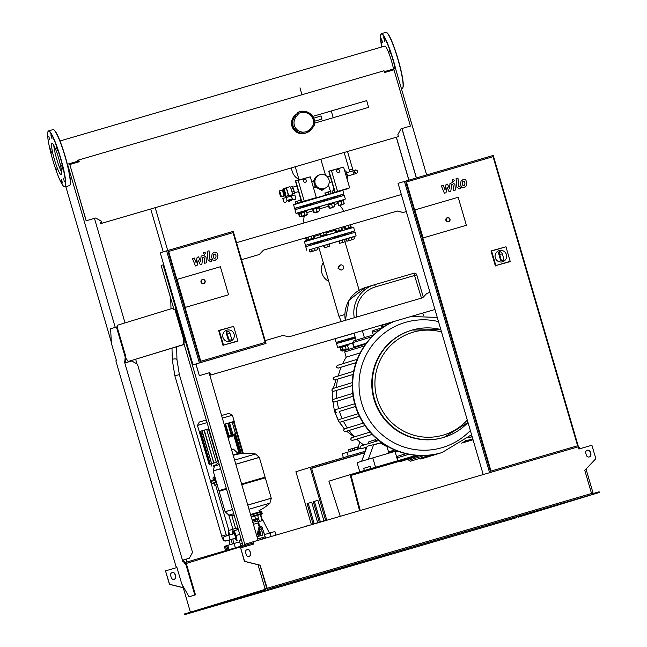 <?xml version="1.0" encoding="UTF-8"?>
<svg xmlns="http://www.w3.org/2000/svg" width="647" height="647" viewBox="0 0 647 647"><rect width="100%" height="100%" fill="white"/><g stroke="black" fill="none" stroke-linecap="round" stroke-linejoin="round"><path stroke-width="0.97" d="M215.435 254.036L213.696 254.546L213.445 256.608L214.06 258.428L215.807 257.918L216.049 255.848L215.435 254.036M215.127 260.32L217.368 258.663L217.918 255.298L216.777 252.451L214.359 252.152L212.135 253.81L211.577 257.15L212.726 260.013L215.079 260.337M207.177 251.327L207.994 259.965L210.396 261.606L211.464 261.299L211.302 259.609L209.854 259.293L209.046 250.785L207.177 251.327M204.662 254.376L205.463 252.896L203.991 252.087L203.198 253.559L204.573 254.4M197.1 265.496L198.192 260.021L200.238 264.574L201.872 264.097L202.818 257.344L204.129 257.7L204.67 263.289L206.539 262.739L205.981 257.021L203.579 255.387L201.096 256.115L200.594 261.339L198.589 256.851L197.125 257.28L196.073 262.658L194.399 258.072L192.466 258.638L195.467 265.974L197.1 265.496M463.438 181.225L462.605 181.823L462.354 183.885L462.977 185.705L463.867 185.802L464.716 185.196L464.958 183.125L464.344 181.314L463.414 181.225M464.036 187.598L466.277 185.94L466.827 182.575L465.686 179.729L463.268 179.429L461.044 181.087L460.486 184.427L461.634 187.298L463.988 187.614M456.086 178.612L456.903 187.242L459.305 188.892L460.373 188.576L460.211 186.894L458.763 186.571L457.963 178.062L456.086 178.612M453.571 181.653L454.372 180.181L452.892 179.365L452.107 180.837L453.49 181.678M446.009 192.774L447.101 187.298L449.147 191.86L450.781 191.383L451.727 184.621L452.31 184.452L453.037 184.977L453.579 190.566L455.448 190.024L454.898 184.306L452.488 182.664L450.013 183.392L449.503 188.617L447.498 184.128L446.042 184.557L444.982 189.935L443.308 185.349L441.375 185.915L444.376 193.251L446.009 192.774M233.988 533.71A3.85 0.526 73.7 0 1 233.963 532.133A3.85 0.526 73.7 0 1 235.548 535.684A3.85 0.526 73.7 0 1 236.123 539.533A3.85 0.526 73.7 0 1 235.298 538.191M233.963 532.133L234.19 532.069A3.85 0.526 73.7 0 1 235.767 535.619A3.85 0.526 73.7 0 1 236.349 539.469L236.123 539.533M228.448 530.572L228.836 535.215L234.392 533.589L235.702 538.078L230.146 539.695L228.836 535.215L225.027 536.339A2.337 2.313 73 0 0 223.49 539.218A2.337 2.313 73 0 0 226.393 540.803L230.146 539.695M233.907 533.177L233.438 530.961L234.206 530.718L236.034 535.53L237.093 540.585L236.325 540.819L235.516 538.684M238.331 529.513L234.206 530.718M239.77 534.438L236.034 535.53M236.325 540.819L237.093 540.585M265.165 342.449L200.166 361.455L168.05 251.643L168.657 251.457L233.049 232.645L265.165 342.449L200.772 361.269L168.657 251.457M228.561 294.765L185.268 307.414L177.076 279.407L220.368 266.75L228.561 294.765L185.268 307.414L177.076 279.407L220.368 266.75L228.561 294.765M200.166 361.455L200.772 361.269M265.998 343.436L233.227 231.383L166.619 250.842L160.254 252.791L193.016 364.843L265.998 343.436L199.381 362.894L166.619 250.842M199.381 362.894L193.016 364.843M230.211 341.349L230.227 341.341A5.839 5.783 -107 0 1 222.98 337.419A5.839 5.783 -107 0 1 226.879 330.156A5.839 5.783 -107 0 1 234.06 334.103A5.839 5.783 -107 0 1 230.227 341.341A5.839 5.783 -107 0 1 230.211 341.349A5.839 5.783 -107 0 1 222.964 337.427A5.839 5.783 -107 0 1 226.79 330.188A5.839 5.783 -107 0 1 226.798 330.18L226.79 330.188M226.782 332.857L227.55 331.175L229.45 332.081L229.992 333.375L227.332 334.151L226.782 332.857L226.264 333.011A1.399 1.391 -107 0 1 227.186 331.288L227.55 331.175M229.992 333.375L231.432 338.308A1.399 1.391 -107 0 1 230.51 340.039A1.399 1.391 -107 0 1 228.771 339.085L227.332 334.151M230.51 340.039L229.847 340.241A1.399 1.391 -107 0 1 228.1 339.287L226.264 333.011M237.918 340.912L223.506 345.118L219.252 330.577L233.664 326.363L237.918 341.171L223.506 345.118M223.037 345.514L218.646 330.504L219.252 330.577M218.646 330.504L233.664 326.363M202.398 279.544L202.543 279.504C205.503 280.078 205.908 281.421 203.748 283.532A2.103 2.078 73 0 0 205.123 280.919A2.103 2.078 73 0 0 202.519 279.512A2.103 2.078 73 0 0 201.136 282.116A2.103 2.078 73 0 0 203.748 283.532L203.627 283.564A2.103 2.078 -107 0 1 201.015 282.157A2.103 2.078 -107 0 1 202.422 279.536M241.59 483.98L265.1 477.154L259.334 457.429L235.823 464.263L259.31 457.372L235.807 464.198M259.31 457.372L255.549 454L234.602 460.09M219.341 464.562L214.505 466.002L213.162 470.927L220.578 468.792M220.562 468.735L213.162 470.927L220.562 468.735M219.786 491.122L218.929 490.652L226.329 488.453M232.499 509.577L225.107 511.777L232.483 509.521L225.091 511.712L219.131 491.324L226.523 489.132M241.784 484.652L265.294 477.826L271.255 498.214L247.752 505.048L271.271 498.271L247.769 505.105M265.1 477.154L264.631 478.004M225.107 511.777L228.876 515.141L233.713 513.71M248.974 509.229L269.92 503.148L271.271 498.271M252.807 522.331L257.7 520.908L257.935 519.452L252.435 521.053M253.398 524.353L258.29 522.93L257.7 520.908M256.349 534.446A4.666 4.626 73 0 0 257.676 533.718M259.779 527.289A1.286 1.27 -107 0 1 261.299 528.195A1.286 1.27 -107 0 1 260.482 529.764M260.482 529.707A1.286 1.27 73 0 0 259.811 527.354M258.97 525.421L261.073 526.44A2.337 2.313 -107 0 1 262.051 529.78L258.646 535.304A8.168 8.096 -107 0 1 257.126 537.115M209.135 464.433L211.124 463.85L209.135 464.433L199.268 431.606L208.876 428.767L218.241 461.254M206.304 419.992L199.316 422.054L197.464 425.443L207.072 422.604M222.342 418.14L232.419 415.22L234.222 421.383L224.137 424.303L229.507 422.75L232.912 434.372M228.512 423.033L231.917 434.663L228.512 423.033M227.793 423.243L231.189 434.873M224.841 424.108L228.237 435.738M209.458 464.336L211.294 463.794L209.458 464.336L199.648 431.492L204.193 430.142L213.817 463.042L215.863 462.443L216.292 462.314L206.676 429.422L208.423 428.904L217.91 461.351M211.618 463.689L201.799 430.853L211.618 463.689L213.72 463.066M212.135 463.543L210.016 464.166L212.135 463.543M213.801 465.517L215.726 464.918L213.72 465.573L213.591 466.05L214.885 465.662M211.423 463.745L213.72 463.074M213.817 463.042L203.999 430.198L206.676 429.422M213.623 463.098L216.292 462.314M211.132 463.867L211.779 466.091M210.21 464.109L200.586 431.209L210.016 464.166M228.941 435.528L225.536 423.898L228.933 435.528M229.507 422.75L232.127 421.981L241.169 453.652M232.127 421.99L233.446 421.601L242.56 453.498M242.762 453.474L233.446 421.601L233.971 421.456L243.118 453.442M232.419 415.22L229.03 413.368L221.573 415.528M217.125 484.457L214.691 485.185L217.19 484.684M215.653 485.161L214.982 485.347M214.691 485.185L214.1 483.172L212.41 483.689A0.469 0.461 -107 0 1 211.836 483.366L212.321 483.713L216.535 482.444M213.057 479.783L215.54 479.047M213.769 477.26L214.917 476.928M214.853 476.702L213.914 476.976L213.89 477.712M215.047 477.373L212.928 477.996L213.413 479.678M214.844 479.257L214.351 477.575M237.837 527.831L228.884 530.419L237.821 527.774L236.47 528.17L237.287 529.82M257.991 521.886L259.39 521.531M257.692 536.557L262.472 535.166L263.135 530.305L264.51 534.568L270.066 532.942L271.117 536.525M259.229 525.55L258.695 521.676L263.014 520.414L269.467 533.12M260.636 535.7L260.231 532.732M240.927 546.197L239.058 540.019M240.28 539.663L241.752 541.216M229.725 534.956L228.44 530.548L236.47 528.17M258.695 521.676L257.951 521.894M259.665 533.654L259.973 535.894M237.95 529.626L237.142 527.976M274.862 531.551L270.066 532.942M239.649 541.83L224.339 546.359L225.601 550.67M240.304 544.07L242.407 543.456M257.676 539L265.052 536.84L257.7 539.056M263.135 530.305L265.052 536.84M227 548.001L227.388 547.88L226.345 545.761M242.431 543.52L240.32 544.135M263.741 538.684L263.353 537.366M265.561 538.15L264.518 534.568M262.464 539.056L262.084 537.754M260.636 539.59L260.264 538.304M226.717 550.346L225.455 546.019M227.995 549.974L226.725 545.631M347.916 178.014L346.865 178.321L347.916 178.014L347.148 174.342L345.822 170.84L344.77 171.148M345.813 174.73L347.148 174.342M305.311 182.252L305.335 182.244A1.52 1.504 -107 0 1 303.451 181.217A1.52 1.504 -107 0 1 304.454 179.34A1.52 1.504 -107 0 1 306.338 180.376A1.52 1.504 -107 0 1 305.335 182.244A1.52 1.504 -107 0 1 305.311 182.252A1.52 1.504 -107 0 1 303.419 181.225A1.52 1.504 -107 0 1 304.422 179.348A1.52 1.504 -107 0 1 304.438 179.348L304.422 179.348M300.37 197.828A3.033 3.009 73 0 0 301.227 200.772M303.969 201.532A3.033 3.009 73 0 0 304.179 201.476L301.648 202.212L295.42 180.917L310.277 176.841L316.343 197.586L304.236 201.12L298.17 180.384L310.277 176.841M310.851 199.519A3.033 3.009 73 0 0 311.061 199.462L311.433 199.349M316.343 197.586L304.535 201.363M314.579 198.427L301.923 202.123L295.695 180.837L298.17 180.384M301.648 202.212L304.236 201.12M336.755 171.487A1.52 1.504 -107 0 1 337.758 169.611A1.52 1.504 -107 0 1 339.643 170.638A1.52 1.504 -107 0 1 338.648 172.514A1.52 1.504 -107 0 1 336.755 171.487M338.648 172.514L338.616 172.523A1.52 1.504 -107 0 1 338.616 172.523A1.52 1.504 -107 0 1 336.731 171.495A1.52 1.504 -107 0 1 337.726 169.619A1.52 1.504 -107 0 1 337.742 169.619L337.758 169.611M333.674 188.099A3.033 3.009 73 0 0 334.531 191.043M337.273 191.803A3.033 3.009 73 0 0 337.483 191.747L334.952 192.482L328.725 171.188L343.589 167.112L349.655 187.856L337.54 191.391L331.474 170.654L343.589 167.112M344.155 189.789A3.033 3.009 73 0 0 344.366 189.733L337.839 191.633M349.655 187.856L344.722 189.628M347.884 188.698L335.227 192.394L329 171.107L331.474 170.654M334.952 192.482L337.54 191.391M321.446 189.126L319.917 189.579L321.454 189.126M322.513 189.013L322.449 190.048L322.077 189.078M322.449 190.048L323.896 189.628L323.629 188.722M321.3 190.404L322.748 189.975L321.3 190.396M322.788 189.951L321.276 190.404L323.896 189.628L323.646 188.714M291.951 199.478L287.486 200.78L291.951 199.478L292.282 198.888L287.066 200.416L286.023 201.929A1.399 1.391 -107 0 1 283.669 201.363L282.828 198.492L286.217 197.497L287.066 200.416M292.12 199.195L293.827 199.648A1.399 1.391 73 0 0 294.66 199.616M292.282 198.888L291.425 195.976L294.814 194.99L295.655 197.861A1.399 1.391 -107 0 1 293.973 199.608L292.153 199.114M282.828 198.492L283.515 201.411A1.399 1.391 73 0 0 285.335 202.333M291.425 195.976L286.217 197.497M280.604 193.785A3.138 0.429 -106.3 0 0 279.318 190.897A3.138 0.429 -106.3 0 0 279.787 194.035A3.138 0.429 -106.3 0 0 281.081 196.923A3.138 0.429 -106.3 0 0 280.604 193.785M281.081 196.923L283.742 196.146A3.138 0.429 -106.3 0 0 283.273 193.008A3.138 0.429 -106.3 0 0 281.979 190.113L279.318 190.897M284.987 195.523A3.138 0.429 -106.3 0 0 284.421 192.669A3.138 0.429 -106.3 0 0 283.362 189.967M284.874 195.823L285.699 196.381A3.971 0.542 -106.3 0 0 285.796 196.405A3.971 0.542 -106.3 0 0 285.198 192.442A3.971 0.542 -106.3 0 0 283.572 188.787A3.971 0.542 -106.3 0 0 283.499 188.859L283.111 189.773M287.066 197.254L286.734 196.13L288.384 195.499A4.205 0.574 -106.3 0 0 287.624 191.73A4.205 0.574 -106.3 0 0 285.901 187.865A4.205 0.574 -106.3 0 0 285.828 187.953L285.748 188.156M290.163 195.378L292.258 194.763A4.205 0.574 -106.3 0 0 291.627 190.566A4.205 0.574 -106.3 0 0 289.896 186.692L285.901 187.865M288.133 195.321A3.971 0.542 -106.3 0 0 287.422 191.795A3.971 0.542 -106.3 0 0 285.788 188.14L283.572 188.787M288.384 195.499L290.163 195.37L290.422 196.267M288.311 201.508L291.668 200.53L288.311 201.508L288.052 200.619M288.562 201.435L288.295 200.538M291.668 200.53L291.401 199.632M290.236 200.942L289.969 200.052M292.371 194.124L294.506 193.493L294.191 191.375L292.476 186.546L290.341 187.169M292.371 194.116L294.506 193.493M292.007 192.013L294.191 191.375M291.166 189.134L293.35 188.495M281.809 190.169L282.909 191.755L283.58 196.211L285.028 195.782L283.92 196.106M282.149 190.056L283.257 189.725L285.028 195.782M284.745 193.93L283.637 194.254M284.017 191.423L282.909 191.755M321.47 190.339L321.147 189.223M321.276 190.404L320.952 189.28M315.574 186.765A3.971 3.931 -107 0 1 315.372 186.676A4.205 4.165 -107 0 0 316.124 187.007M314.135 180.505A4.205 4.165 -107 0 0 313.787 181.055A3.971 3.931 -107 0 1 313.811 181.014M324.196 188.552L323.298 188.819A7.238 7.174 -107 0 1 323.209 188.851A7.238 7.174 -107 0 1 314.313 183.958A7.238 7.174 -107 0 1 319.06 174.981L319.958 174.706A7.238 7.174 -107 0 1 328.943 179.575A7.238 7.174 -107 0 1 324.107 188.576A7.238 7.174 -107 0 1 315.202 183.683A7.238 7.174 -107 0 1 319.958 174.706M458.181 197.278L466.374 225.285L423.073 237.942L414.881 209.927L458.181 197.278L466.374 225.285L423.073 237.942L414.881 209.927L458.181 197.278M502.549 261.784L502.565 261.776A5.839 5.783 -107 0 1 495.311 257.854A5.839 5.783 -107 0 1 499.217 250.591A5.839 5.783 -107 0 1 506.391 254.538A5.839 5.783 -107 0 1 502.565 261.776A5.839 5.783 -107 0 1 502.549 261.784A5.839 5.783 -107 0 1 502.476 261.8A5.839 5.783 -107 0 1 495.295 257.862A5.839 5.783 -107 0 1 499.128 250.624A5.839 5.783 -107 0 1 499.136 250.615L499.144 250.615M499.12 253.292L499.888 251.61L501.781 252.516L502.331 253.81L499.662 254.586L499.12 253.292L498.602 253.446A1.399 1.391 -107 0 1 499.524 251.723L499.888 251.61M502.331 253.81L503.77 258.743A1.399 1.391 -107 0 1 502.848 260.466A1.399 1.391 -107 0 1 501.101 259.52L499.662 254.586M502.848 260.466L502.177 260.676A1.399 1.391 -107 0 1 500.438 259.722L498.602 253.446M510.248 261.348L495.845 265.553L491.591 251.012L505.994 246.798L510.248 261.606L495.845 265.553M495.376 265.949L490.984 250.939L491.591 251.012M490.984 250.939L505.994 246.798M448.517 221.743A2.103 2.078 -107 0 1 445.888 220.344A2.103 2.078 -107 0 1 447.263 217.732A2.103 2.078 -107 0 1 447.287 217.732L447.384 217.699A2.103 2.078 73 0 0 446.009 220.303A2.103 2.078 73 0 0 448.614 221.719A2.103 2.078 73 0 0 449.997 219.115A2.103 2.078 73 0 0 447.384 217.699L447.409 217.691C450.377 218.265 450.773 219.608 448.614 221.719L448.492 221.751M578.434 446.745L493.24 155.417L398.059 183.319L483.228 474.558M489.609 472.69L404.424 181.37M577.601 445.767L490.394 471.251L405.863 182.163L406.47 181.977L493.063 156.679L577.601 445.767L491 471.065L406.47 181.977M490.394 471.251L491 471.065M115.239 327.366L67.531 164.209L78.861 160.917L77.745 161.24L78.004 162.122M78.716 159.971L384.019 70.766L384.544 72.561L393.983 69.803L410.433 126.052L400.994 128.81L397.865 134.592L398.455 136.606L102.032 223.215L101.442 221.193L95.683 218.007L86.253 220.764L69.803 164.516L79.241 161.758L78.716 159.971L77.292 160.407L77.543 161.281M101.442 221.193L101.644 222.35L100.342 222.754L100.6 223.644L398.455 136.606M400.994 128.81L410.433 126.052M102.032 223.215L100.6 223.644M101.32 221.234L95.683 218.007M95.562 218.047L86.253 220.764M86.132 220.805L69.803 164.516M79.12 161.799L78.853 160.901M360.225 510.491L350.973 475.141L418.771 455.334M462.354 442.597L472.973 439.499M473.054 439.774L461.626 443.114M398.689 461.497L351.054 475.416M359.554 510.693L350.108 474.663L328.902 481.158L340.257 516.33M351.75 480.268L352.413 480.074M350.108 474.663L416.741 455.197M463.996 441.391L472.779 438.828M321.244 521.886L325.587 520.253L310.447 468.485L364.851 452.593M311.344 524.507L295.914 471.72L310.123 467.369L310.447 468.485L311.563 468.161L326.792 520.261M364.762 452.827L311.619 468.355M321.147 521.555L317.167 523.075M317.079 522.76L316.213 523.35M305.352 526.529L303.888 526.949M309.937 525L305.303 526.359M311.571 524.709L309.994 525.17M316.14 523.108L311.498 524.458M313.051 524.005L307.082 503.609L311.708 502.193L317.669 522.574M319.246 522.113L313.277 501.708L317.903 500.293L323.888 520.754M314.159 523.682L308.198 503.277L311.708 502.201M307.082 503.609L308.198 503.277M320.354 521.781L314.393 501.385L317.903 500.309M313.277 501.708L314.393 501.385M310.123 467.369L325.967 462.734L326.298 463.85M325.967 462.734L365.353 451.226M393.554 321.616A69.933 69.286 73 0 0 392.009 322.327A69.933 69.286 73 0 0 382.539 327.73A69.933 69.286 73 0 0 373.61 334.976A69.933 69.286 73 0 0 365.345 344.503A69.933 69.286 73 0 0 356.982 359.942A69.933 69.286 73 0 0 353.488 372.114A69.933 69.286 73 0 0 352.259 383.622A69.933 69.286 73 0 0 352.858 394.605A69.933 69.286 73 0 0 355.082 405.103A69.933 69.286 73 0 0 358.867 415.148A69.933 69.286 73 0 0 364.277 424.723A69.933 69.286 73 0 0 371.515 433.757A69.933 69.286 73 0 0 381.018 442.136A69.933 69.286 73 0 0 396.385 450.636A69.933 69.286 73 0 0 408.475 454.218A69.933 69.286 73 0 0 416.32 455.318M418.35 455.456A69.933 69.286 73 0 0 419.903 455.52A69.933 69.286 73 0 0 430.797 454.978A69.933 69.286 73 0 0 441.205 452.795A69.933 69.286 73 0 0 442.063 452.536L471.574 434.719M441.214 452.795L420.801 459.046L419.264 458.529M430.91 454.962L410.602 461.182L408.847 460.235L408.492 459.095M420.138 455.528L399.927 461.715L398.447 461.271M398.131 460.632L397.274 457.825M360.986 445.92L378.818 440.461L360.986 445.92C359.554 447.312 359.821 448.209 361.794 448.606L366.889 447.117M351.685 437.712L370.003 432.099L351.685 437.712C350.245 439.103 350.512 440 352.486 440.397L356.715 439.159A65.258 64.651 73 0 0 363.824 445.047M344.592 428.856L363.25 423.138L344.592 428.856C343.161 430.247 343.42 431.137 345.385 431.541L349.089 430.457A65.258 64.651 73 0 0 354.435 436.871M339.287 419.474L358.203 413.684L339.287 419.474C337.855 420.865 338.114 421.755 340.079 422.167L343.42 421.189A65.258 64.651 73 0 0 347.374 427.999M355.494 406.462L339.449 411.419A65.258 64.651 73 0 0 342.182 418.593M336.367 412.325L334.653 411.363L335.558 409.64L354.702 403.777L335.583 409.632M367.205 446.236L380.299 443.009L386.971 446.705L388.669 452.285L388.281 453.337M373.837 444.206L368.272 459.241L394.541 451.509A1.399 1.391 73 0 0 394.743 451.46L396.837 450.822M388.669 452.285L393.182 450.902L394.541 451.509M393.182 450.902L392.769 452.027M367.213 446.204L361.633 461.279L368.272 459.241M377.274 440.971L375.519 439.677L368.879 441.707L368.127 443.737M375.519 439.677L374.767 441.707M372.162 434.428L356.715 439.159M359.797 471.833L357.12 462.662L361.633 461.279M364.334 470.506L363.695 468.339L370.335 466.301L370.99 468.565M370.359 466.39L363.695 468.339M375.527 467.239L372.785 457.858M397.727 460.753L394.993 451.388M468.493 437.671L471.809 436.66L472.464 438.917M468.412 437.744L471.833 436.741M465.808 440.858L465.597 440.138M374.16 334.653L364.649 337.564A1.399 1.391 73 0 0 364.407 337.669L356.101 340.209L354.038 333.165M364.407 337.669L362.377 330.73M382.911 327.552L373.4 330.463A1.399 1.391 73 0 0 372.478 332.194L373.279 334.92M392.187 322.255L382.676 325.166A1.399 1.391 73 0 0 381.754 326.897L382.029 327.819M423.534 315.687L422.774 313.083M381.657 442.597L380.299 443.009M364.892 425.621L349.089 430.457M359.408 416.288L343.42 421.189M355.502 406.502L339.449 411.419M353.1 396.279L337.095 401.18A65.258 64.651 73 0 0 338.656 408.694M337.095 401.18L334.184 402.03C332.234 401.633 331.968 400.736 333.407 399.336L352.712 393.425L333.407 399.336M352.243 385.604L336.408 390.456A65.258 64.651 73 0 0 336.739 398.317M336.408 390.456L333.601 391.273C331.644 390.877 331.385 389.979 332.825 388.58L352.291 382.62L332.825 388.58M353.092 374.435L337.58 379.182A65.258 64.651 73 0 0 336.529 387.448M337.58 379.182L334.806 379.991C332.849 379.595 332.59 378.697 334.03 377.298L353.658 371.289L334.03 377.298M355.996 362.668L341.098 367.229A65.258 64.651 73 0 0 338.284 375.996M341.098 367.229L338.219 368.07C336.262 367.666 336.011 366.768 337.459 365.369L357.233 359.311L337.459 365.369M366.065 343.994L345.635 350.245L344.714 351.976L346.185 357.184A65.258 64.651 73 0 0 342.595 363.8M356.351 340.104L353.731 340.904L352.809 342.635L354.022 346.97A65.258 64.651 73 0 0 353.116 347.957M386.971 446.705L387.715 446.47M360.177 352.898L346.185 357.184M366.299 343.209L354.022 346.97M395.244 452.261L398.228 451.347M358.98 448.832L358.381 446.778L354.127 448.015L352.227 448.573L352.833 450.627M357.807 449.172L357.209 447.117M354.734 450.069L354.127 448.015M351.086 451.137L350.496 449.123L348.596 449.689L349.178 451.695M352.243 448.614L350.496 449.123M338.357 420.429L334.782 411.662M354.216 436.935L346.663 431.169M344.447 428.904L339.384 422.176M363.048 444.489L362.943 445.322M359.756 441.885L358.398 446.842M338.324 420.59L334.661 411.702M360.565 448.371L342.231 453.79L343.355 457.655M348.223 456.232L347.075 452.31M365.741 450.191L365.005 447.667M352.437 338.373L345.094 340.532L352.437 338.373M344.091 350.334L342.498 351.046L345.635 350.124L342.498 351.046M342.093 347.027L340.257 347.568M341.26 346.533L339.424 347.075M343.274 350.262L348.466 348.741L344.358 350.472M342.134 350.617L341.204 350.868M340.573 347.73L341.398 350.569M340.152 347.86L340.977 350.698M352.866 342.853L337.621 347.35L352.211 343.298M354.038 347.091L352.93 344.083L353.351 343.953M348.49 348.717L347.471 345.425L342.004 347.293L348.175 345.223L342.101 347.01M347.94 344.56L341.284 346.509M348.442 348.749L343.112 350.302M345.304 346.315L346.129 349.154M342.425 347.164L343.258 349.995M342.004 347.293L342.837 350.124M345.102 340.557L349.55 339.271M355.187 337.071L344.964 340.079L345.223 340.961M344.9 314.507L338.955 316.262L341.357 321.519M341.301 270.066L338.041 268.343L340.371 264.979A2.572 2.548 73 0 0 338.688 268.157A2.572 2.548 73 0 0 341.875 269.888A2.572 2.548 73 0 0 343.565 266.701A2.572 2.548 73 0 0 340.403 264.963A2.572 2.548 73 0 0 340.371 264.979M342.7 242.18L342.109 240.183L344.568 239.471L345.15 241.468L343.994 242.067L345.037 241.768L343.363 242.261L339.659 243.337L343.994 242.067L339.683 243.329L338.818 241.153L329.274 243.951M327.406 246.653L326.816 244.647L329.274 243.935L329.719 246.24L324.365 247.809L328.7 246.531L324.39 247.801L323.524 245.625L318.72 247.065L338.955 316.262M332.607 238.104L338.591 236.357L332.607 238.104M323.298 240.83L314.588 243.385L323.298 240.83M323.249 262.561A13.344 13.223 73 0 0 328.741 281.324M355.179 337.071L344.964 340.079M341.268 270.074L341.875 269.888M347.916 233.656L342.174 235.314L347.924 233.64M308.627 239.536L313.957 237.975L313.463 235.532M311.636 238.387L311.013 236.244M308.765 239.228L308.134 237.085M308.344 239.358L307.713 237.206M307.956 239.73L314.62 237.781M316.407 250.146L312.072 251.416L313.746 250.923L311.814 251.238L311.231 249.232L316.981 247.55L317.564 249.548L316.407 250.146M312.234 251.109L311.652 249.103M315.113 250.26L314.523 248.262M306.541 240.174L308.182 239.689M306.678 239.867L306.039 237.7M306.257 239.997L305.619 237.821M305.869 240.369L307.932 239.762L308.126 240.409M312.072 251.416L313.989 250.858M311.66 251.562L310.01 252.047L311.66 251.562M314.644 250.672L309.986 252.055L309.145 249.871L311.239 249.257M310.148 251.748L309.565 249.742M319.489 249.038L319.068 249.168L318.728 247.089M341.357 228.48L344.544 227.566L345.045 229.596M352.041 239.471L351.45 237.473L353.909 236.762L354.491 238.759L350.917 240.077M348.579 240.773L346.938 241.258L348.579 240.773M351.572 239.883L346.913 241.266L346.072 239.083L351.45 237.473M347.075 240.959L346.493 238.953M345.547 228.747L350.876 227.186L350.391 224.744M348.563 227.598L347.94 225.455M345.692 228.44L345.061 226.296M345.272 228.569L344.641 226.418M351.774 227.647L351.572 226.984L344.883 228.941M350.666 240.134L349.024 240.619L350.666 240.134M348.968 240.619L348.159 238.444M349.162 240.32L348.579 238.314M336.157 231.456L341.543 229.895L341.058 227.469M339.222 230.308L338.607 228.181M336.351 231.149L335.728 229.022M335.93 231.278L335.308 229.143M335.542 231.65L342.239 229.693L342.433 230.356M339.821 243.021L339.238 241.024L342.109 240.183M338.818 241.153L339.238 241.024M320.912 235.92L326.242 234.368L325.764 231.933M323.929 234.772L323.306 232.653M321.058 235.613L320.435 233.494M320.637 235.743L320.014 233.616M320.249 236.115L326.913 234.174M324.527 247.494L323.945 245.496L326.816 244.647M323.524 245.625L323.945 245.496M306.249 214.877L302.747 216.195L306.177 215.435L303.039 216.357M300.734 200.166L299.003 200.505L300.653 200.02M297.636 201.16L299.003 200.505L297.636 201.16L298.218 203.158M297.216 201.29L297.798 203.287M300.507 200.319L301.09 202.317M306.824 211.116L300.127 213.073L306.824 211.116M334.208 202.357L299.965 212.386M300.774 212.903L306.435 211.48L307.268 214.319L306.257 214.885M303.443 215.694L306.104 214.917L303.443 215.694M302.667 215.928L301.356 216.333L302.747 216.195M303.977 212.2L304.81 215.03M301.106 213.041L301.939 215.88M300.685 213.17L301.518 216.009M302.78 216.211L300.952 216.996M295.55 201.799L296.916 201.144L295.55 201.799L296.124 203.781M295.218 201.654L295.703 203.902M299.941 212.418L345.191 199.179L295.994 213.324L297.846 213.041L298.041 213.712M299.707 216.818L301.356 216.333L299.65 216.818M300.661 216.834L299.682 216.826M298.736 213.502L300.758 212.928M299.019 213.68L299.852 216.519M298.599 213.809L299.432 216.648M332.469 191.019L333.836 190.355L332.469 191.019L333.043 192.968M332.048 191.14L332.623 193.089M339.812 205.633L341.009 205.285L339.821 205.641M337.702 202.115L343.775 200.319L337.718 202.09M343.792 211.343A21.011 21.011 0 0 0 339.384 205.204L339.602 205.164M337.047 202.317L337.677 202.139M337.75 202.074L343.363 200.699L344.188 203.53L343.031 204.129L344.075 203.829L339.958 205.568M334.175 190.639L334.717 192.482M343.549 199.656L336.861 201.605L337.548 203.635L334.353 204.549M340.371 204.905L343.031 204.129L340.371 204.905M338.664 205.39L337.613 202.382M340.904 201.411L341.737 204.25M338.033 202.252L338.858 205.091M327.552 204.306L327.714 204.986L334.434 203.021L328.385 204.792L334.022 203.401L334.847 206.239L333.69 206.838L334.734 206.539L330.625 208.277M328.094 192.24L326.589 192.418L329.25 191.641L328.094 192.24L328.676 194.237M325.223 193.081L326.589 192.418L325.223 193.081L325.805 195.079M324.891 192.935L325.384 195.2M328.401 185.082L330.544 191.528L329.25 191.641L330.544 191.528L331.135 193.526M327.714 204.986L328.385 204.8M331.029 207.614L333.69 206.838L331.029 207.614M330.334 208.116L329.323 208.099M331.563 204.12L332.396 206.951M328.692 204.962L329.525 207.8M328.272 205.091L329.105 207.922M318.542 211.262L315.04 212.588L318.461 211.828L315.324 212.742M319.108 207.501L312.42 209.458L319.108 207.501M312.42 209.458L312.258 208.779M313.116 209.256L318.728 207.873L319.553 210.712L318.542 211.27M315.736 212.087L318.397 211.302L315.736 212.087M314.96 212.321L314.03 212.572M316.27 208.585L317.103 211.423M313.399 209.426L314.224 212.265M312.978 209.555L313.803 212.394M314.596 243.418L317.41 242.601M351.644 233.033L351.604 232.079L339.028 235.734L310.649 244.048L311.134 244.873M321.794 201.128L327.778 199.381L321.794 201.128M312.485 203.854L303.775 206.409L312.485 203.854M309.04 245.488L308.562 244.687L310.875 244.008M337.111 196.664L331.361 198.338L337.119 196.688M303.783 206.442L306.605 205.625M300.038 207.04L341.139 194.998L315.938 202.349L316.197 203.239M315.938 202.349L303.645 205.964L303.904 206.838M316.698 187.525L313.932 187.096M312.372 181.467L314.321 179.753M295.242 166.78L299.068 179.85M291.603 167.848A13.344 13.223 73 0 0 298.938 179.405M300.321 207.897L299.836 207.072L303.645 205.964M314.224 180.101A4.084 4.052 73 0 0 313.31 181.192M314.903 186.813A4.084 4.052 73 0 0 316.423 187.29M304.996 133.266L297.523 132.716L292.371 127.394L291.983 119.994L296.544 114.195A10.506 10.409 73 0 0 304.866 133.298A10.506 10.409 73 0 0 304.996 133.266L305.238 133.193A10.506 10.409 73 0 1 296.415 114.357A10.506 10.409 73 0 0 305.109 133.225A10.506 10.409 73 0 0 305.238 133.193L306.177 132.902A10.506 10.409 73 0 0 311.247 129.44L310.495 128.664A9.341 9.252 -107 0 1 297.483 130.079A9.341 9.252 -107 0 1 296.011 116.953L298.987 113.209A10.506 10.409 -107 0 1 313.471 124.92L310.495 128.664M313.722 118.239L321.049 115.91L321.963 119.048L314.563 121.215M314.588 121.207L321.963 119.048M368.628 107.362L314.685 123.132L368.628 107.362L366.663 100.633L312.727 116.403M333.221 117.705L331.256 110.977M314.402 125.453A11.67 11.565 73 0 0 298.097 112.311L298.987 113.209M299.642 111.705A11.67 11.565 73 0 0 299.61 111.713A11.67 11.565 73 0 0 298.024 112.335L294.951 116.266A10.506 10.409 73 0 0 306.177 132.902L311.256 129.432L314.402 125.478L313.471 124.92M298.024 112.335L294.878 116.29L296.011 116.953M53.782 145.3A16.312 2.216 -106.3 0 0 56.677 158.968A16.312 2.216 -106.3 0 0 61.578 171.997M58.683 158.321A16.312 2.216 -106.3 0 0 51.995 143.319A16.312 2.216 -106.3 0 0 54.453 159.615A16.312 2.216 -106.3 0 0 61.141 174.625A16.312 2.216 -106.3 0 0 58.683 158.321M60.001 140.973L384.836 46.074A16.312 2.216 73.7 0 1 391.524 61.077A16.312 2.216 73.7 0 1 393.53 68.962M384.544 39.532L384.86 41.634L383.679 37.599L384.544 39.532M51.703 136.776L52.019 138.879L50.838 134.843L51.703 136.776M381.609 38.877L382.426 42.378L381.609 38.877M48.768 136.121L49.584 139.623L48.768 136.121M50.409 148.85L51.59 152.886L50.409 148.85M55.65 167.508L56.855 170.889L55.65 167.508M61.433 181.168L61.117 179.065L61.983 180.998L62.298 183.101L61.433 181.168M64.368 181.823L63.552 178.321L64.368 181.823M394.419 68.703L394.395 67.814L394.856 68.574M62.735 169.093L61.554 165.058L62.735 169.093M390.327 53.191L389.13 49.803L390.327 53.191M57.486 150.436L56.289 147.047L57.486 150.436M183.974 343.686L184.346 339.238L175.483 308.926L174.811 309.129L183.675 339.432L184.346 339.238M183.675 339.432L183.109 343.209L183.505 344.552L128.057 361.536L184.217 344.455M173.873 309.137L161.119 265.472L163.731 264.68M127.362 360.282L125.753 358.139M128.057 361.536L127.661 360.193M183.505 344.552L184.185 344.358M183.109 343.209L183.78 343.015M183.416 343.112L184.08 342.918M116.428 327.002L125.178 356.942L124.887 361.034L124.289 361.22L124.806 363.007L183.004 562.008L183.611 561.822L186.045 565.082L194.804 595.022L189.045 596.785L181.75 583.934L176.76 566.853L176.154 567.039L115.862 360.864L116.468 360.678L111.397 343.339L110.605 328.781L117.835 326.581L117.439 325.231L172.886 308.247L173.283 309.589L174.811 309.129M172.886 308.247L173.574 308.053M125.049 362.935L131.713 360.994L137.463 364.172L192.515 552.417L189.377 558.199L183.141 560.027L183.667 561.806M117.091 326.808L125.85 356.748L125.558 360.84L124.952 361.026L125.478 362.813M183.611 561.822L184.274 561.628L186.708 564.888L195.467 594.828L189.045 596.785M186.854 562.081L186.004 559.186M125.178 356.942L125.85 356.748M124.887 361.034L125.558 360.84M124.289 361.22L124.952 361.026M182.721 560.148L189.377 558.199M182.478 560.221L183.141 560.027M186.045 565.082L186.708 564.888M194.804 595.022L195.467 594.828M176.154 567.039L176.76 566.861M94.454 218.371L125.025 322.91M135.668 359.311L137.018 363.929M125.599 362.781L125.073 360.986M65.84 186.668L111.341 342.247M416.32 177.893L401.892 128.551M385.442 72.302L385.183 71.405L385.539 72.27M401.981 128.527L416.409 177.868M396.376 137.237L408.904 180.06M408.807 180.084L396.287 137.261M426.624 174.884L395.487 68.396L385.272 71.38M499.403 522.711L500.996 522.25L499.403 522.711M208.083 607.824L209.677 607.363L208.083 607.824M353.739 565.268L355.332 564.807L353.739 565.268M516.913 517.584L191.876 612.555L516.5 517.713L516.629 516.613M183.263 587.751L169.441 584.322L165.511 570.88L169.595 584.273L183.238 587.662M172.094 572.603A2.337 2.313 -107 0 1 174.916 574.212L175.572 576.453A2.337 2.313 -107 0 1 174.116 579.308M204.792 557.787L204.509 556.832L241.024 546.173M204.484 557.884L204.509 556.832M192.984 561.402L192.66 560.302L204.209 556.93M170.63 575.458L171.285 577.698A2.337 2.313 73 0 0 174.189 579.283A2.337 2.313 73 0 0 175.725 576.404L175.07 574.164A2.337 2.313 73 0 0 172.167 572.579A2.337 2.313 73 0 0 170.63 575.458M176.954 567.532L165.656 570.832M185.026 562.639L192.66 560.302M376.214 557.763L374.621 558.232L376.214 557.763M319.578 575.11L317.992 575.579L319.578 575.11M575.547 499.395L577.14 498.926L575.547 499.395M284.227 584.508L285.82 584.039L284.227 584.508M429.891 541.951L431.476 541.482L429.891 541.951M195.75 611.294L197.335 610.825L195.75 611.294M252.379 593.946L253.972 593.477L252.379 593.946M531.632 513.152L530.039 513.621L531.632 513.152M588.26 495.812L586.675 496.273L588.26 495.812M578.774 448.589L579.178 448.953M578.58 447.918L579.518 447.651L579.841 448.759M422.612 297.774L426.753 293.406L429.98 292.46M209.612 374.613L210.275 374.411L209.749 372.615L199.316 375.664L195.992 363.978M209.806 375.284L434.954 309.492L209.814 375.3M210.558 375.05L209.838 372.591L199.405 375.64M195.904 364.002L199.316 375.664M265.173 340.613L282.965 335.413L288.813 336.869L422.701 297.749L426.842 293.374M243.167 546.036L183.797 343.007M245.1 545.445L163.06 264.874M245.763 545.235L245.448 544.135L252.961 541.83L578.248 446.794L578.903 449.034L591.892 445.241L595.83 458.691L584.775 470.345L591.544 493.499M258.072 540.342L209.086 372.809M236.535 242.682L401.342 194.529M259.301 254.514L241.509 259.714L259.301 254.514L263.45 250.138L397.339 211.027L403.186 212.475L406.324 211.561L403.186 212.475M263.45 250.138L397.339 211.027M397.25 211.051L403.097 212.507M242.843 544.936L240.838 545.542L241.161 546.65M253.357 543.771L252.451 544.03M253.333 543.674L252.419 543.941L252.548 544.386M185.762 563.618L253.131 543.003L253.462 544.119M240.627 547.872L244.404 561.361L259.997 565.235L266.701 588.172L264.801 588.73L266.701 588.172L267.098 589.514L267.51 589.393L260.151 565.187L244.558 561.313L240.627 547.872L253.616 544.07L252.961 541.83M265.464 588.535L265.86 589.878L191.528 612.652L184.654 614.65L184.46 613.979L264.995 589.401L264.801 588.73M592.086 493.111L593 492.844L591.479 493.281L592.24 493.063L592.482 494.454L518.15 517.22L517.867 516.249M593 492.844L586.028 469.018M592.757 492.917L592.951 493.588L599.154 491.785L599.357 492.456L596.477 493.289L596.283 492.618M518.15 517.22L599.357 492.456M596.477 493.289L592.482 494.454M267.098 589.514L592.134 494.551L591.803 493.426L267.179 588.269M587.225 450.255A2.337 2.313 -107 0 1 590.048 451.865L590.711 454.105A2.337 2.313 -107 0 1 589.247 456.96M249.079 556.347A2.337 2.313 73 0 0 250.535 553.492L249.879 551.244A2.337 2.313 73 0 0 247.057 549.643M190.639 612.086L190.469 611.504M182.567 585.365L190.226 611.569M251.562 543.464L251.885 544.58M265.035 588.657L258.048 564.75M184.654 614.65L258.072 592.159L257.878 591.487M258.072 592.159L261.857 591.051L261.663 590.379M261.857 591.051L265.86 589.878M267.51 589.393L272.678 587.872L272.355 586.748M272.678 587.872L588.204 495.683L587.872 494.567M588.204 495.683L592.134 494.551M590.201 451.816A2.337 2.313 73 0 0 587.298 450.231A2.337 2.313 73 0 0 585.761 453.118L586.417 455.359A2.337 2.313 73 0 0 589.32 456.936A2.337 2.313 73 0 0 590.857 454.057L590.048 451.865M250.688 553.444A2.337 2.313 -107 0 1 249.152 556.323A2.337 2.313 -107 0 1 246.248 554.738L245.593 552.498A2.337 2.313 -107 0 1 247.13 549.618A2.337 2.313 -107 0 1 250.033 551.204L250.535 553.492M308.109 578.58L389.316 553.816L314.984 576.582L308.109 578.58L307.915 577.908L330.431 571.01M226.563 535.878L226.207 534.786L221.727 536.096L174.876 375.875L179.356 374.564L176.963 359.724A2.337 0.882 178.5 0 0 175.677 358.972A2.337 0.882 178.5 0 0 173.259 359.101A2.337 0.882 178.5 0 0 172.296 359.764A2.337 0.882 178.5 0 0 172.288 359.837L174.876 375.875M224.752 536.42A2.337 2.313 73 0 0 223.183 539.307A2.337 2.313 73 0 0 226.086 540.892L226.062 540.9C224.218 541.62 222.778 540.01 221.727 536.096M176.954 359.797A2.337 0.882 178.5 0 0 176.963 359.724L176.631 346.776M352.486 174.617A1.755 1.739 73 0 0 352.938 174.536A1.755 1.739 73 0 0 352.963 174.536M347.512 151.511L352.672 169.15L349.307 170.137L349.833 171.738M355.648 170.048L355.656 170.048C355.276 169.757 354.896 170.476 354.507 172.207L356.634 173.404L353.772 174.237L352.793 170.873L346.525 172.709M356.562 173.428A1.755 1.739 73 0 0 356.675 173.396L352.469 174.617M228.771 339.085L228.1 339.287M203.684 283.305A1.868 1.852 -107 0 1 201.387 282.027A1.868 1.852 -107 0 1 202.64 279.714A1.868 1.852 -107 0 1 204.937 280.992A1.868 1.852 -107 0 1 203.684 283.305M256.568 535.206A5.483 5.435 73 0 0 259.479 528.081M220.546 468.679L213.146 470.87M233.227 455.383L237.611 453.968M232.095 449.341L233.389 449.107L238.136 453.498L233.106 454.962M233.389 449.107L231.553 449.641M260.919 511.462L252.29 513.961L261.186 511.405L262.278 513.249L251.101 516.5M261.881 511.906L250.704 515.149M252.29 513.961L250.51 514.478L252.29 513.961M257.935 519.452L257.142 518.651L252.152 520.091L257.037 518.676M233.761 435.334L234.335 435.657A0.469 0.461 73 0 0 233.761 435.334L227.873 437.057L233.761 435.334A0.469 0.469 0 0 1 234.343 435.649L239.665 453.862L234.335 435.657M228.003 437.501L233.955 435.763L239.269 453.927M234.392 433.935L234.966 434.258A0.469 0.461 73 0 0 234.392 433.935L227.542 435.941L234.392 433.935A0.469 0.469 0 0 1 234.974 434.258L240.66 453.717L234.966 434.258M227.671 436.385L234.586 434.363L240.255 453.773M228.067 423.162L231.472 434.792M199.899 431.42L209.523 464.311M200.651 431.193L210.267 464.093M202.058 430.773L211.674 463.673M204.258 430.126L213.874 463.026M225.091 424.028L228.488 435.666M212.41 483.689L216.527 482.427M211.262 481.4A0.469 0.461 -107 0 1 211.569 480.826L211.795 483.382L211.221 481.417L214.958 480.268A0.469 0.461 -107 0 1 215.265 479.694L211.545 480.834M215.265 479.694L215.273 479.694A0.469 0.461 -107 0 0 215.265 479.694L211.569 480.826A0.469 0.461 -107 0 1 211.577 480.826M216.106 482.557A0.469 0.461 -107 0 1 215.532 482.233L211.836 483.366M216.397 481.975L215.532 482.233L214.958 480.268L215.823 480.009M227.784 545.308L229.062 549.667M235.371 547.823L234.093 543.456M225.657 550.662L224.396 546.343M501.101 259.52L500.438 259.722M448.557 221.492A1.868 1.852 -107 0 1 446.252 220.215A1.868 1.852 -107 0 1 447.506 217.91A1.868 1.852 -107 0 1 449.811 219.179A1.868 1.852 -107 0 1 448.557 221.492M438.496 321.599A65.266 64.66 73 0 0 405.418 322.376A65.266 64.66 73 0 0 361.673 403.146A65.266 64.66 73 0 0 442.055 447.659A65.266 64.66 73 0 0 470.345 430.506M442.944 437.639A55.941 55.424 73 0 0 443.624 437.429L444.149 437.275A55.941 55.424 73 0 0 467.999 422.475L444.149 437.275A55.941 55.424 73 0 1 443.47 437.477A55.941 55.424 73 0 1 374.564 399.328A55.941 55.424 73 0 1 411.387 330.293A55.941 55.424 73 0 1 412.066 330.083L410.861 330.455A55.941 55.424 73 0 0 374.039 399.482A55.941 55.424 73 0 0 442.944 437.639M393.918 321.51A69.933 69.286 73 0 0 355.486 404.982A69.933 69.286 73 0 0 441.61 452.674A69.933 69.286 73 0 0 442.467 452.415M467.288 420.057A53.612 53.111 -107 0 1 443.114 435.14A53.612 53.111 -107 0 1 377.088 398.584A53.612 53.111 -107 0 1 413.029 332.234A53.612 53.111 -107 0 1 441.521 331.935M366.906 447.037L361.794 448.606M440.817 329.517A55.941 55.424 73 0 0 412.066 330.083L440.809 329.517M416.757 274.838L423.267 297.086L416.741 274.846A2.337 2.337 0 0 0 413.862 273.252L374.564 284.729L375.519 286.88L416.741 274.846A2.337 2.313 73 0 0 413.862 273.252L421.464 298.113M345.336 320.354A29.188 28.913 -107 0 1 365.296 287.567L349.137 300.135L345.32 320.354M413.862 273.252L374.564 284.729A29.188 28.913 73 0 0 374.209 284.842A29.188 28.913 73 0 0 354.265 317.742M356.804 316.998A26.851 26.6 -107 0 1 375.519 286.88M379.239 330.124L372.478 332.194M385.741 325.676L381.754 326.897M381.584 442.54L375.155 444.513M364.868 425.572L345.385 431.541M359.392 416.247L340.079 422.167M372.114 434.38L352.486 440.397M364.326 345.967L344.714 351.976M371.742 336.836L352.809 342.635M356.012 362.619L338.219 368.07M352.243 385.563L333.601 391.273M353.092 396.239L334.184 402.03M353.092 374.395L334.806 379.991M394.759 449.972L388.483 451.889M416.037 455.294L408.653 457.558M424.278 455.512L408.847 460.235M405.976 453.676L396.506 456.58M355.51 338.187L336.877 343.428M355.446 337.96L336.933 343.411L355.446 337.96M318.486 247.17L316.998 247.599L318.486 247.17M309.145 249.879L356.109 235.88L309.145 249.879M306.807 250.3L305.764 246.717L333.747 238.484L355.066 232.297L356.109 235.88M335.138 338.688L354.071 333.262M355.114 336.844L336.181 342.425L335.13 338.834M346.072 239.099L344.584 239.536L346.072 239.099M295.994 213.324L294.951 209.741L322.934 201.508L344.253 195.321L345.296 198.904M304.316 241.784L353.618 227.372L354.669 230.955L305.368 245.367L304.486 241.493L353.618 227.372M305.368 245.367L354.669 230.955M336.941 201.581L334.248 202.365L334.434 203.021M319.06 209.005L328.603 206.223M306.767 212.62L313.31 210.696M335.599 230.154L326.056 232.936M320.305 234.626L313.763 236.551M293.503 204.808L342.805 190.388L343.856 193.979L294.555 208.391L293.592 204.557L301.631 202.155M64.692 186.757A28.953 3.931 73.7 0 1 52.811 160.124A28.953 3.931 73.7 0 1 48.444 131.179A28.953 3.931 73.7 0 1 60.325 157.819A28.953 3.931 73.7 0 1 64.692 186.757M64.975 186.918A29.188 3.963 -106.3 0 0 64.983 186.918A29.188 3.963 -106.3 0 0 60.575 157.747A29.188 3.963 -106.3 0 0 48.606 130.888A29.188 3.963 -106.3 0 0 48.598 130.896C43.446 132.878 59.492 187.953 64.975 186.918L69.415 185.624A29.188 3.963 73.7 0 1 69.415 185.624L69.415 185.624C74.575 183.643 58.529 128.559 53.046 129.594A29.188 3.963 73.7 0 1 53.046 129.594A29.188 3.963 73.7 0 1 65.023 156.445A29.188 3.963 73.7 0 1 69.423 185.624M402.272 88.38C407.416 86.399 391.37 31.315 385.887 32.35L385.887 32.35A29.188 3.963 73.7 0 1 397.865 59.2A29.188 3.963 73.7 0 1 402.264 88.38A29.188 3.963 73.7 0 1 402.256 88.38L401.407 88.631M395.956 70.005A29.188 3.963 -106.3 0 0 393.425 60.503A29.188 3.963 -106.3 0 0 381.447 33.644A29.188 3.963 -106.3 0 0 381.439 33.652L380.485 35.82L381.722 46.98A28.953 3.931 73.7 0 1 381.285 33.935A28.953 3.931 73.7 0 1 393.166 60.575A28.953 3.931 73.7 0 1 395.301 68.445M402.774 87.806A28.953 3.931 -106.3 0 0 398.051 59.152A28.953 3.931 -106.3 0 0 386.631 32.552M69.933 185.05A28.953 3.931 -106.3 0 0 65.21 156.396A28.953 3.931 -106.3 0 0 53.79 129.796M226.207 534.786L179.356 374.564M167.719 250.526L155.199 207.695M163.246 251.877L150.711 209.005M172.288 359.837L171.997 348.199M170.994 308.829L170.719 298.299M352.793 170.873C355.308 170.848 354.742 168.6 357.872 171.22L356.675 173.396M353.772 174.237L347.512 176.065M352.672 169.15L353.205 170.751M344.147 152.49L349.307 170.137M256.762 535.878L259.18 526.375M259.439 511.882L258.986 510.321M255.549 454A48.331 48.331 0 0 0 235.791 454.639M218.743 462.532A48.331 48.331 0 0 0 214.505 466.002M236.05 454.574L238.136 453.498M218.929 490.652L213.162 470.927M228.876 515.141A48.331 48.331 0 0 0 234.319 515.788M259.083 510.653A48.331 48.331 0 0 0 269.92 503.148M255.581 519.096L254.724 516.169L261.922 514.074L262.278 513.249M251.295 517.171L261.76 514.13L260.927 513.645M257.555 533.807C261.194 527.588 259.463 530.184 258.29 522.93M197.464 425.443L199.268 431.606M241.38 453.628L232.127 421.981M243.321 453.426L233.971 421.456M199.648 431.492L209.264 464.392M213.809 466.794L213.591 466.05M213.195 480.325L213.033 479.791M228.771 515.125L232.896 529.214M231.82 515.57L235.581 528.429M257.643 515.352L259.431 521.466M259.172 510.604L259.536 511.85M260.329 514.559L262.116 520.673M215.645 485.145L228.884 530.411M259.528 510.418L259.916 511.745M260.709 514.446L262.496 520.568M231.998 529.481L232.459 534.155M232.936 538.886L233.405 543.65M229.305 539.946L229.782 544.717M232.362 543.957L231.036 539.436M275.962 535.109L274.91 531.535M319.739 188.981L319.917 189.579M286.75 196.13L285.796 196.405M331.846 181.856L329.186 182.64M315.728 186.571L313.326 187.266M298.542 191.593L294.401 192.798M330.213 176.259L327.584 177.019M314.062 180.974L311.692 181.67M296.9 185.988L292.767 187.193M374.564 284.729L365.296 287.567M408.823 454.291L396.91 457.939M437.275 317.426L411.16 316.472M354.135 436.96L346.574 431.193M344.358 428.945L339.23 422.135M334.548 411.735L332.315 397.598L332.784 391.249M333.278 388.443L336.084 379.619M337.791 376.15L338.616 374.694M336.569 343.767L337.621 347.35M336.181 342.425L339.529 341.705L339.78 342.562M339.4 347.083L339.594 347.754M352.308 337.92L352.566 338.81M352.178 343.306L352.372 343.978M341.381 341.131L341.64 342.02M348.175 345.223L347.973 344.552M341.252 346.517L341.446 347.188M305.764 246.717L355.066 232.297M344.98 241.784L359.158 290.268M314.838 238.428L314.652 237.772M314.717 243.814L314.458 242.932M306.031 241.024L305.837 240.377M347.795 233.195L348.054 234.077M335.704 232.322L335.51 231.658M338.454 235.904L338.721 236.794M342.303 235.743L342.045 234.853M320.411 236.794L320.216 236.123M327.139 234.821L326.945 234.157M323.16 240.369L323.427 241.266M327.01 240.215L326.751 239.325M306.856 211.1L306.654 210.429M299.933 212.394L300.127 213.073M294.555 208.391L297.976 207.663L298.227 208.512M340.573 195.168L340.832 196.057M336.982 196.219L337.241 197.092M343.775 200.319L343.581 199.64M331.232 197.877L331.49 198.766M327.649 198.928L327.908 199.818M312.347 203.393L312.614 204.282M319.141 207.493L318.947 206.822M294.951 209.741L344.253 195.321M304.252 216.001A21.011 21.011 0 0 0 303.961 222.98M344.544 227.566A21.011 21.011 0 0 0 344.778 226.887M338.106 204.072A21.011 21.011 0 0 0 337.548 203.635M314.96 198.249L334.936 192.418M340.581 195.2L343.856 193.979M320.855 159.299L325.546 175.313M299.61 111.713L299.682 111.696C309.751 110.694 314.66 115.287 314.402 125.469L311.256 129.432M299.965 87.855L301.979 94.737M381.447 33.644L385.887 32.35M53.046 129.594L48.598 130.896"/></g></svg>
